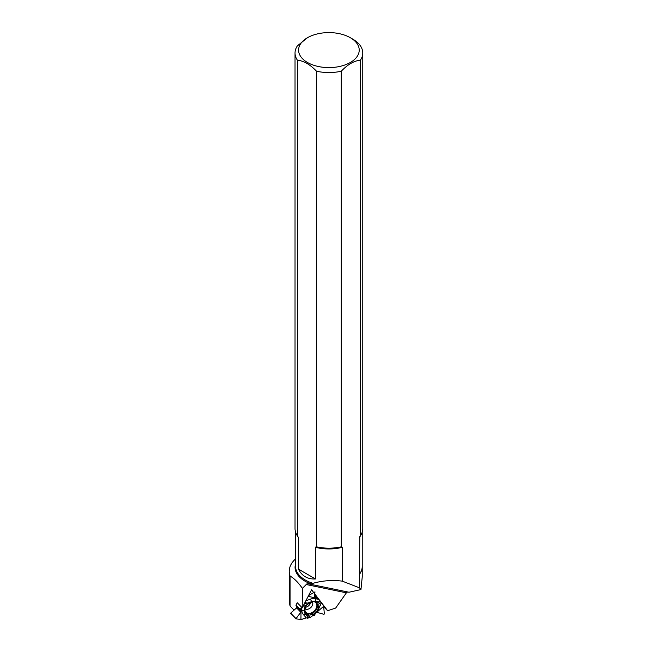 <?xml version="1.0" encoding="UTF-8"?>
<svg xmlns="http://www.w3.org/2000/svg" width="652" height="652" viewBox="0 0 652 652"><rect width="100%" height="100%" fill="white"/><g stroke="black" fill="none" stroke-linecap="round" stroke-linejoin="round"><path stroke-width="0.98" d="M318.046 598.414L315.764 597.941L317.345 597.468L318.812 599.416L315.16 598.658A10.22 7.123 135.8 0 0 310.442 599.139L305.837 600.818M304.712 602.986L307.059 604.331L308.812 603.744L307.662 603.084L311.64 601.633A8.59 5.99 135.8 0 1 315.609 601.234L319.032 601.935L320.393 601.283L318.812 599.416M320.393 601.283L321.469 602.733L318.363 609.555A8.59 5.99 135.8 0 1 315.478 613.255L310.295 617.493L307.589 618.161L306.244 617.86L301.664 619.384L295.845 618.887L301.012 611.943L301.028 610.28L300.344 609.547L301.452 607.053L300.344 609.547L301.028 610.28L301.012 611.943L295.845 618.887L301.46 619.4L306.244 617.86L307.589 618.161L309.447 617.403L310.287 614.094L312.422 614.673L312.023 616.254M321.428 602.839L323.612 605.781L324.354 613.956L323.946 614.314L324.354 613.956L323.612 605.781L321.428 602.839M315.764 597.941L314.142 597.428L314.981 591.894L308.592 595.537M294.06 610.15L290.075 606.058L290.075 576.066C294.158 578.365 298.257 582.472 302.398 588.381L302.194 607.811L297.23 602.717L296 605.08L300.303 609.897M310.686 602.546A5.069 3.537 -44.2 0 1 306.399 607.053A5.069 3.537 -44.2 0 1 305.641 607.24M312.887 615.643L314.663 615.227L315.193 613.646L316.742 612.301L323.946 614.314L316.742 612.301L315.193 613.646L314.663 615.227L312.626 615.732L315.193 613.646M296.823 606.368L296.603 607.9L290.686 613.141L295.845 618.438M307.777 604.062A7.131 4.971 135.8 0 0 305.698 606.841M304.949 610.248A7.131 4.971 135.8 0 0 305.592 612.22A7.131 4.971 135.8 0 0 314.582 611.315A7.131 4.971 135.8 0 0 315.723 602.35A7.131 4.971 135.8 0 0 313.775 601.657M301.835 607.452L301.811 610.239A10.22 7.123 135.8 0 0 303.107 614.168L306.244 617.86M303.473 605.349L304.419 607.256L304.386 610.965A8.59 5.99 135.8 0 0 305.478 614.265L307.548 616.711L307.589 618.161M310.287 614.094A7.588 5.289 135.8 0 0 317.622 604.665L318.706 606.588A7.971 5.558 -44.2 0 1 312.422 614.673M314.712 593.866L314.223 597.631L317.361 597.493L321.257 602.489L317.622 604.665M308.812 603.744A7.971 5.558 -44.2 0 1 316.326 602.081A7.971 5.558 -44.2 0 1 317.475 602.864L320.409 601.372M317.174 603.312A7.588 5.289 135.8 0 0 315.837 601.886M304.419 607.256L305.568 607.917L305.878 605.855L303.824 604.681M305.12 612.318A7.588 5.289 135.8 0 0 308.657 614.257L307.711 617.982M301.012 611.943L300.939 619.278M301.061 607.811L301.028 610.28M305.568 607.917A7.971 5.558 135.8 0 0 305.299 612.815A7.971 5.558 135.8 0 0 307.948 615.121L308.657 614.257M307.948 615.121L307.548 616.711M307.662 603.084L304.851 602.717M314.223 597.631L308.16 596.376M319.032 601.935L317.475 602.864M316.742 612.301L323.596 606.36M318.706 606.588L320.262 605.659M295.731 618.772L290.686 613.141M298.404 569.106L315.47 578.96C307.662 579.351 301.974 576.066 298.404 569.106L298.404 537.46L297.393 535.789A33.871 19.552 180 0 1 295.03 528.625L295.03 53.008A33.871 19.552 180 0 1 297.377 45.86L307.467 37.726A30.31 17.498 180 0 1 350.344 37.726L350.344 37.726A30.31 17.498 180 0 1 345.527 64.735A30.31 17.498 180 0 1 300.702 56.52A30.31 17.498 180 0 1 307.467 37.726M297.393 535.789L297.393 60.171A33.871 19.552 180 0 1 295.03 53.008M295.576 563.956A33.831 19.536 0 0 0 310.67 583.784L312.936 583.328C322.52 580.614 332.308 579.881 342.284 581.144L342.284 547.33L341.273 546.824L341.273 71.215A33.871 19.552 180 0 1 316.489 71.198L316.489 546.816L315.47 547.313L315.47 578.96M341.273 546.824A33.871 19.552 180 0 1 316.489 546.816M341.273 71.215C347.655 64.499 354.036 60.815 360.434 60.147L360.434 535.765L359.765 536.678M359.79 536.645L359.464 574.331A33.342 19.25 180 0 0 362.251 566.621A33.342 19.25 180 0 0 362.235 565.993M290.075 606.058L289.227 602.089M290.075 576.066A39.682 22.91 180 0 1 289.227 571.339A39.682 22.91 180 0 1 295.576 558.903M302.398 588.381L306.921 583.866L310.67 583.784M309.138 584.013L348.999 592.236L360.955 589.571L362.251 576.816L362.251 566.621M323.62 606.596L327.638 610.728L335.682 608.047L346.391 592.823L347.581 591.951M302.194 607.811L311.591 589.791L327.638 610.728M297.393 60.171C303.75 60.84 310.116 64.515 316.489 71.198M350.344 37.726L352.854 39.177A33.871 19.552 180 0 1 362.773 53.008A33.871 19.552 180 0 1 360.434 60.147M362.773 53.008L362.773 528.625A33.871 19.552 180 0 1 360.434 535.765M342.284 581.144L359.464 587.811L360.955 589.571M315.258 595.944L314.533 594.999M359.464 587.811L359.464 574.331M317.345 597.468L314.59 594.64L317.32 597.452M316.75 597.485L314.5 595.178M314.354 596.099L316.065 597.851M314.28 596.539L315.649 597.941M296 605.08L300.344 609.547M312.389 601.894A5.069 3.537 -44.2 0 1 310.865 607.501A5.069 3.537 -44.2 0 1 305.217 608.87M296.603 607.9L300.849 612.269M296.815 607.485L301.037 611.821M314.011 601.69A6.919 4.825 -44.2 0 1 314.248 610.973A6.919 4.825 -44.2 0 1 304.973 610.492M305.478 614.265L303.107 614.168M304.386 610.965L301.811 610.239M311.64 601.633L310.442 599.139M315.609 601.234L315.16 598.658M361.037 534.803A33.325 19.242 180 0 1 359.423 537.435M298.404 537.46A33.325 19.242 180 0 1 296.774 534.803M341.925 546.955A33.521 19.348 180 0 1 315.837 546.947M346.391 592.823L306.057 584.494M342.284 547.33A33.325 19.242 180 0 1 315.47 547.313M312.936 583.328A33.325 19.242 180 0 1 295.576 566.441L295.576 532.122M362.235 532.122L362.235 566.441A33.325 19.242 180 0 1 359.423 574.168M296.016 605.537L300.36 609.995M290.596 613.54L295.772 618.854M289.227 602.114L289.227 571.339"/></g></svg>
